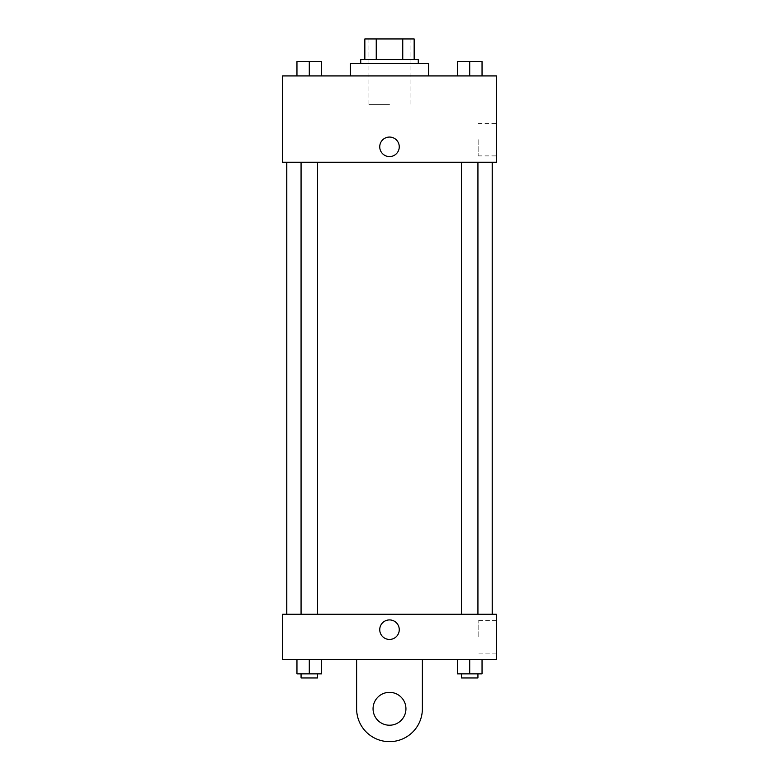 <?xml version="1.0" encoding="UTF-8"?>
<svg xmlns="http://www.w3.org/2000/svg" width="779" height="779" viewBox="0 0 779 779"><rect width="100%" height="100%" fill="white"/><g stroke="black" fill="none" stroke-linecap="round" stroke-linejoin="round"><path stroke-width="0.58" stroke-dasharray="3.9 2.92" d="M389.5 104.698L368.954 104.698L389.5 104.698M389.5 38.95L368.954 38.95L389.5 38.95M402.753 59.496L402.753 38.95L414.155 38.95L414.155 59.496L376.247 59.496L414.155 59.496M402.753 38.95L364.845 38.95M376.247 59.496L364.845 59.496L376.247 59.496L376.247 38.95M418.265 59.496L360.735 59.496M360.735 63.605L418.265 63.605L360.735 63.605M350.462 63.605L428.538 63.605M389.5 75.933L350.462 75.933L389.5 75.933M296.955 75.933L321.61 75.933L296.955 75.933L321.61 75.933L296.955 75.933L321.61 75.933L309.282 75.933L309.282 61.551L296.955 61.551L317.501 61.551L296.955 61.551L296.955 75.933L309.282 75.933L296.955 75.933L296.955 61.551L296.955 75.933L321.61 75.933L309.282 75.933L309.282 61.551L321.61 61.551L301.064 61.551L321.61 61.551L321.61 75.933L321.61 61.551M457.39 75.933L482.045 75.933L457.39 75.933L482.045 75.933L457.39 75.933L482.045 75.933L469.718 75.933L469.718 61.551L457.39 61.551L477.936 61.551L457.39 61.551L457.39 75.933L469.718 75.933L457.39 75.933L457.39 61.551L457.39 75.933L482.045 75.933L469.718 75.933L469.718 61.551L482.045 61.551L461.499 61.551L482.045 61.551L482.045 75.933L482.045 61.551M496.34 75.933L282.66 75.933L282.66 162.236L496.34 162.236L496.34 75.933M282.66 146.822L282.66 156.579L282.66 146.822M389.5 162.236L286.769 162.236L389.5 162.236M469.718 162.236L461.499 162.236L469.718 162.236M309.282 162.236L301.064 162.236L309.282 162.236M496.34 139.626L496.34 155.888L496.34 139.626M389.5 137.065A9.757 9.757 0 0 0 381.048 151.701A9.757 9.757 0 0 0 397.952 151.701A9.757 9.757 0 0 0 389.5 137.065A9.757 9.757 0 0 0 381.048 151.701A9.757 9.757 0 0 0 397.952 151.701A9.757 9.757 0 0 0 389.5 137.065M389.5 156.579A9.757 9.757 0 0 1 381.048 141.944A9.757 9.757 0 0 1 397.952 141.944A9.757 9.757 0 0 1 389.5 156.579M478.16 139.626L478.16 155.888L478.16 139.626M389.5 614.271L286.769 614.271L389.5 614.271M469.718 614.271L461.499 614.271L469.718 614.271M309.282 614.271L301.064 614.271L309.282 614.271M496.34 614.271L282.66 614.271L282.66 659.472L496.34 659.472L496.34 614.271L282.66 614.271M469.718 75.933L469.718 61.551M461.499 61.551L477.936 61.522M309.282 75.933L309.282 61.551M301.064 61.551L317.501 61.522M482.045 673.854L482.045 659.472L482.045 673.854L457.39 673.854L457.39 659.472L482.045 659.472L457.39 659.472L482.045 659.472L457.39 659.472L482.045 659.472L457.39 659.472L457.39 673.854L477.936 673.854L469.718 673.854L469.718 659.472L469.718 673.854L457.39 673.854L457.39 659.472M461.499 673.854L461.499 677.964L477.936 677.964L461.499 677.964L477.936 677.964L477.936 673.854L461.499 673.854L477.936 673.854M469.718 673.854L469.718 659.472M321.61 673.854L321.61 659.472L321.61 673.854L296.955 673.854L296.955 659.472L321.61 659.472L296.955 659.472L321.61 659.472L296.955 659.472L321.61 659.472L296.955 659.472L296.955 673.854L317.501 673.854L309.282 673.854L309.282 659.472L309.282 673.854L296.955 673.854L296.955 659.472M301.064 673.854L301.064 677.964L317.501 677.964L301.064 677.964L317.501 677.964L317.501 673.854L301.064 673.854L317.501 673.854M309.282 673.854L309.282 659.472M379.743 629.675A9.757 9.757 0 0 0 394.378 638.128A9.757 9.757 0 0 0 394.378 621.223A9.757 9.757 0 0 0 379.743 629.675M496.34 636.871L496.34 620.61L496.34 636.871M478.16 636.871L478.16 620.61L478.16 636.871M399.257 629.675A9.757 9.757 0 0 0 384.622 621.223A9.757 9.757 0 0 0 384.622 638.128A9.757 9.757 0 0 0 399.257 629.675A9.757 9.757 0 0 1 384.622 638.128A9.757 9.757 0 0 1 384.622 621.223A9.757 9.757 0 0 1 399.257 629.675M282.66 639.432L282.66 619.918L282.66 639.432M356.626 659.472L356.626 708.783L356.626 659.472L422.374 659.472L422.374 708.783A32.874 32.874 0 0 1 389.5 741.657A32.874 32.874 0 0 1 356.626 708.783A32.874 32.874 0 0 0 389.5 741.657A32.874 32.874 0 0 0 422.374 708.783A32.874 32.874 0 0 1 389.5 741.657A32.874 32.874 0 0 1 356.626 708.783L356.626 659.472L422.374 659.472M389.5 725.22A16.437 16.437 0 0 1 375.264 700.564A16.437 16.437 0 0 1 403.736 700.564A16.437 16.437 0 0 1 389.5 725.22A16.437 16.437 0 0 1 375.264 700.564A16.437 16.437 0 0 1 403.736 700.564A16.437 16.437 0 0 1 389.5 725.22A16.437 16.437 0 0 1 375.264 700.564A16.437 16.437 0 0 1 403.736 700.564A16.437 16.437 0 0 1 389.5 725.22M389.5 692.346A16.437 16.437 0 0 1 403.736 717.001A16.437 16.437 0 0 1 375.264 717.001A16.437 16.437 0 0 1 389.5 692.346A16.437 16.437 0 0 0 375.264 717.001A16.437 16.437 0 0 0 403.736 717.001A16.437 16.437 0 0 0 389.5 692.346M368.954 38.95L368.954 104.698M410.046 38.95L410.046 104.698M478.16 155.888L496.34 155.888M478.16 123.374L496.34 123.374M317.501 614.271L317.501 162.236M301.064 614.271L301.064 162.236M477.936 614.271L477.936 162.236M461.499 614.271L461.499 162.236M496.34 620.61L478.16 620.61M496.34 653.123L478.16 653.123"/><path stroke-width="1.17" d="M376.247 59.496L376.247 38.95L364.845 38.95L364.845 59.496L364.845 38.95M376.247 38.95L414.155 38.95L414.155 59.496M402.753 59.496L402.753 38.95M360.735 63.605L360.735 59.496L418.265 59.496L418.265 63.605M428.538 75.933L428.538 63.605L350.462 63.605L350.462 75.933M282.66 75.933L496.34 75.933L496.34 162.236L282.66 162.236L282.66 75.933M389.5 156.579A9.757 9.757 0 0 1 381.048 141.944A9.757 9.757 0 0 1 397.952 141.944A9.757 9.757 0 0 1 389.5 156.579M282.66 614.271L496.34 614.271L496.34 659.472L282.66 659.472L282.66 614.271L496.34 614.271M457.39 75.933L457.39 61.551L482.045 61.551L482.045 75.933L482.045 61.551M469.718 75.933L469.718 61.551L461.499 61.522M477.936 61.551L469.718 61.522M296.955 75.933L296.955 61.551L321.61 61.551L321.61 75.933L321.61 61.551M309.282 75.933L309.282 61.551L301.064 61.522M317.501 61.551L309.282 61.522M457.39 659.472L457.39 673.854L482.045 673.854L482.045 659.472L482.045 673.854M469.718 673.854L469.718 659.472M477.936 673.854L477.936 677.964L461.499 677.964L461.499 673.854M296.955 659.472L296.955 673.854L321.61 673.854L321.61 659.472L321.61 673.854M309.282 673.854L309.282 659.472M317.501 673.854L317.501 677.964L301.064 677.964L301.064 673.854M379.743 629.675A9.757 9.757 0 0 1 394.378 621.223A9.757 9.757 0 0 1 394.378 638.128A9.757 9.757 0 0 1 379.743 629.675M422.374 659.472L422.374 708.783A32.874 32.874 0 0 1 389.5 741.657A32.874 32.874 0 0 1 356.626 708.783L356.626 659.472M389.5 725.22A16.437 16.437 0 0 1 375.264 700.564A16.437 16.437 0 0 1 403.736 700.564A16.437 16.437 0 0 1 389.5 725.22M492.231 614.271L492.231 162.236M286.769 614.271L286.769 162.236M461.499 162.236L461.499 614.271M477.936 162.236L477.936 614.271M317.501 614.271L317.501 162.236M301.064 614.271L301.064 162.236"/></g></svg>
